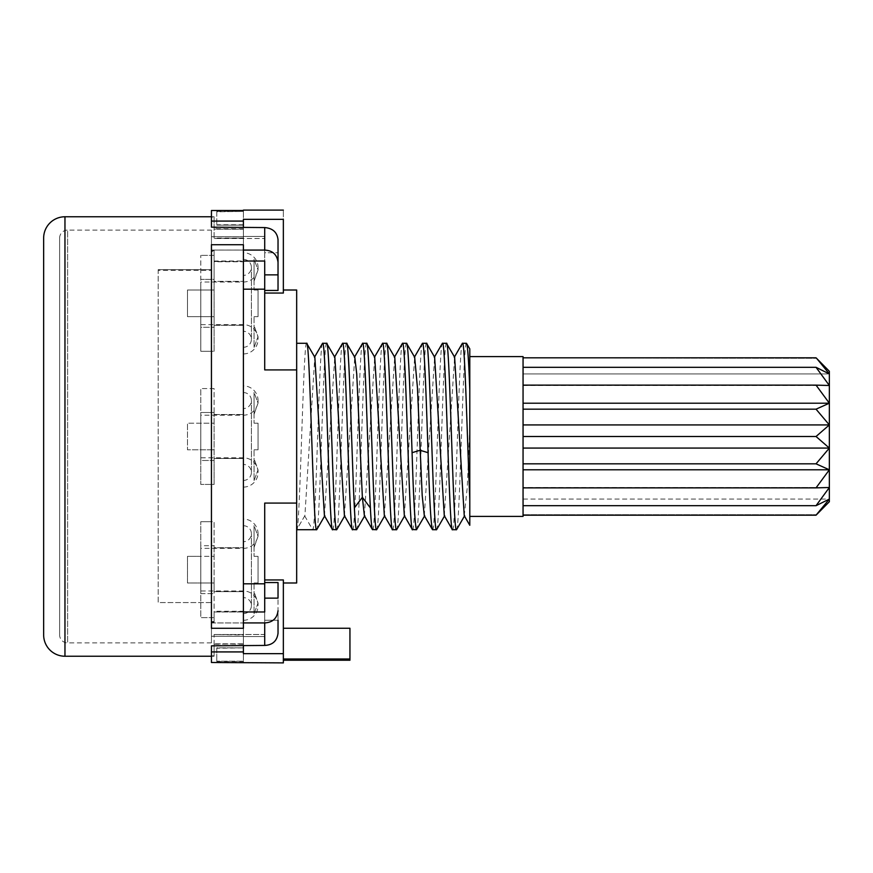 <?xml version="1.0" encoding="UTF-8"?>
<svg xmlns="http://www.w3.org/2000/svg" width="873" height="873" viewBox="0 0 873 873"><rect width="100%" height="100%" fill="white"/><g stroke="black" fill="none" stroke-linecap="round" stroke-linejoin="round"><path stroke-width="0.65" stroke-dasharray="4.37 3.27" d="M211.441 230.09L211.441 270.379L158.177 270.379L158.177 602.566L211.441 602.566L211.441 642.91L211.441 230.09L67.625 230.09L67.625 642.91L67.625 230.09A7.988 7.988 0 0 0 59.626 238.078L59.626 634.922L59.626 238.078M211.441 642.91L67.625 642.91A7.988 7.988 0 0 1 59.626 634.922M254.054 290.011C259.357 290.011 259.357 290.011 254.054 290.011C259.357 290.011 259.357 290.011 254.054 290.011C259.357 290.011 259.357 290.011 254.054 290.011C259.357 290.011 259.357 290.011 254.054 290.011L254.054 259.292L254.054 290.011M254.054 281.117L258.048 269.932L254.054 259.292L254.054 281.117L254.054 259.292L258.048 269.932L254.054 281.117M254.054 347.367L258.048 336.727L254.054 325.542L254.054 347.367L254.054 325.542L258.048 336.727L254.054 347.367L254.054 316.648C259.357 316.648 259.357 316.648 254.054 316.648C259.357 316.648 259.357 316.648 254.054 316.648L254.054 347.367M243.403 252.723L243.403 353.936L243.403 252.723A14.645 14.645 0 0 1 258.048 267.378A14.645 14.645 0 0 1 243.403 282.023L200.79 282.023L200.79 324.636L200.79 282.023M243.403 353.936A14.645 14.645 0 0 0 258.048 339.291A14.645 14.645 0 0 0 243.403 324.636L200.79 324.636M254.054 556.352C259.357 556.352 259.357 556.352 254.054 556.352C259.357 556.352 259.357 556.352 254.054 556.352C259.357 556.352 259.357 556.352 254.054 556.352C259.357 556.352 259.357 556.352 254.054 556.352L254.054 525.633L254.054 556.352M254.054 547.458L258.048 536.273L254.054 525.633L254.054 547.458L254.054 525.633L258.048 536.273L254.054 547.458M254.054 613.708L258.048 603.068L254.054 591.883L254.054 613.708L254.054 591.883L258.048 603.068L254.054 613.708L254.054 582.989C259.357 582.989 259.357 582.989 254.054 582.989C259.357 582.989 259.357 582.989 254.054 582.989L254.054 613.708M243.403 519.064L243.403 620.277L243.403 519.064A14.645 14.645 0 0 1 258.048 533.709A14.645 14.645 0 0 1 243.403 548.364L200.79 548.364L200.79 590.977L200.79 548.364M243.403 620.277A14.645 14.645 0 0 0 258.048 605.622A14.645 14.645 0 0 0 243.403 590.977L200.79 590.977M254.054 423.187C259.357 423.187 259.357 423.187 254.054 423.187C259.357 423.187 259.357 423.187 254.054 423.187C259.357 423.187 259.357 423.187 254.054 423.187C259.357 423.187 259.357 423.187 254.054 423.187L254.054 392.457L254.054 423.187M254.054 414.282L258.048 403.097L254.054 392.457L254.054 414.282L254.054 392.457L258.048 403.097L254.054 414.282M254.054 480.543L258.048 469.903L254.054 458.718L254.054 480.543L254.054 458.718L258.048 469.903L254.054 480.543L254.054 449.813C259.357 449.813 259.357 449.813 254.054 449.813C259.357 449.813 259.357 449.813 254.054 449.813L254.054 480.543M243.403 385.899L243.403 487.101L243.403 385.899A14.645 14.645 0 0 1 258.048 400.543A14.645 14.645 0 0 1 243.403 415.188L200.79 415.188L200.79 457.812L200.79 415.188M243.403 487.101A14.645 14.645 0 0 0 258.048 472.457A14.645 14.645 0 0 0 243.403 457.812L200.79 457.812M43.65 634.922L43.65 238.078M211.441 656.234L214.103 656.234L211.441 655.83L211.441 645.845L211.441 662.498L243.403 662.498L243.403 643.816L214.103 644.241M211.441 622.94L243.403 622.94L243.403 636.253L211.441 636.253L211.441 617.615L214.103 617.615L200.79 617.615L200.79 582.989L187.477 582.989L187.477 556.352L200.79 556.352L200.79 545.701L214.103 545.701L200.79 545.701L200.79 521.727L200.79 617.615L211.441 617.615L211.441 521.727L200.79 521.727L214.103 521.727L214.103 556.352L200.79 556.352L200.79 582.989L200.79 556.352L200.79 582.989L187.477 582.989L187.477 556.352L214.103 556.352L214.103 582.989L200.79 582.989L214.103 582.989L214.103 617.615L214.103 591.643L243.403 591.643L214.103 591.643L214.103 547.698L243.403 547.698L214.103 547.698L214.103 521.727L211.441 521.727L211.441 484.439L214.103 484.439L214.103 458.478L243.403 458.478L214.103 458.478L214.103 414.522L243.403 414.522L243.403 622.94L214.103 622.918L214.103 622.209L211.441 622.209L211.441 250.791L214.103 250.791L214.103 250.082L243.403 250.082L243.403 414.522L214.103 414.522L214.103 388.561L211.441 388.561L211.441 351.273L214.103 351.273L214.103 325.302L243.403 325.302L214.103 325.302L214.103 281.357L243.403 281.357L214.103 281.357L214.103 255.385L214.103 279.36L200.79 279.36L200.79 316.648L187.477 316.648L187.477 290.011L187.477 316.648L214.103 316.648L200.79 316.648L200.79 290.011L214.103 290.011L214.103 351.273L200.79 351.273L200.79 327.299L214.103 327.299L200.79 327.299L200.79 290.011L187.477 290.011L214.103 290.011L214.103 279.36L200.79 279.36L200.79 255.385L200.79 351.273L211.441 351.273L211.441 255.385L214.103 255.385L200.79 255.385L211.441 255.385L211.441 250.06L243.403 250.06L243.403 236.747L243.403 261.518L214.103 261.518L243.403 261.027M243.403 210.502L211.441 210.502L211.441 227.155L211.441 217.17L214.103 216.766L214.103 229.184L243.403 229.184L243.403 210.502L243.403 229.184L214.103 229.184L214.103 217.17L211.441 217.17L211.441 210.502L211.441 221.076L243.403 221.076L243.403 238.111L214.103 238.515L264.715 238.515L214.103 238.515L214.103 227.569L214.103 238.515L214.103 227.569L264.715 227.569C272.812 228.311 277.254 232.36 278.029 239.737L278.029 290.425L278.029 239.737L278.029 252.755L264.715 252.755L264.715 290.447L264.715 261.027L214.103 261.027L214.103 250.082L214.103 261.747L243.403 261.747L243.403 611.253L214.103 611.253L214.103 611.973L264.715 611.973L264.715 582.553L264.715 611.973L264.715 583.808L243.403 583.808L243.403 261.518M211.441 216.766L214.103 216.766M264.715 582.553L278.029 582.553L278.029 633.263L278.029 620.245L264.715 620.245L264.715 582.553L264.715 636.548L264.715 579.956L283.354 579.956L283.354 662.891M306.663 343.285C303.335 337.524 299.974 535.476 296.667 529.715L296.667 343.285L296.667 529.715L304.895 515.681L314.782 357.166M304.884 515.67L296.667 529.715M304.666 515.878L312.654 529.715C315.971 535.487 319.311 337.524 322.639 343.285M326.633 343.285C323.316 337.513 319.976 535.487 316.648 529.715M332.635 529.715C335.952 535.487 339.281 337.513 342.62 343.285M346.603 343.285C343.285 337.524 339.946 535.476 336.618 529.715M352.605 529.715C355.933 535.476 359.261 337.524 362.59 343.285M366.584 343.285C363.255 337.524 359.927 535.476 356.599 529.715M372.585 529.715C375.903 535.476 379.242 337.524 382.57 343.285M386.553 343.285C383.236 337.513 379.908 535.487 376.569 529.715M392.566 529.715C395.873 535.487 399.212 337.513 402.54 343.285M406.534 343.285C403.217 337.513 399.878 535.476 396.549 529.715M412.525 529.715C415.864 535.476 419.182 337.513 422.521 343.285M426.504 343.285C423.187 337.524 419.848 535.476 416.519 529.715M432.506 529.715C435.834 535.476 439.163 337.513 442.491 343.285M446.485 343.285C443.157 337.524 439.839 535.487 436.489 529.715M452.487 529.715C455.804 535.476 459.133 337.524 462.472 343.275M466.455 343.285C463.137 337.513 459.809 535.487 456.47 529.715M243.403 221.076L243.403 236.452L243.403 219.352L283.354 219.352C283.354 207.054 283.354 207.054 283.354 219.352L283.354 293.044L283.354 290.011L283.354 293.044L264.715 293.044L264.715 369.912L296.667 369.912L296.667 290.011M243.403 644.241L214.103 643.816L243.403 643.816L243.403 662.498M243.403 645.431L243.403 634.889L243.403 651.924L211.441 651.924M243.403 651.924L243.403 636.548L264.715 636.548L264.715 634.485L214.103 634.485L264.715 634.485L264.715 620.245L278.029 620.245M283.354 653.648L243.403 653.648L243.403 636.548L264.715 636.548L264.715 503.088L264.715 579.956M216.766 211.441L243.403 211.441L216.766 211.801L216.766 225.136L216.766 211.801L243.403 211.441M243.403 648.235L243.403 661.199L216.766 661.199L243.403 661.199L243.403 647.864L216.766 647.864L216.766 661.199L216.766 647.864L243.403 647.864L216.766 648.235M469.794 406.338L469.794 416.159M523.058 424.933L523.058 448.067L523.058 436.5L816.037 436.5L829.35 424.933L816.037 409.175L829.35 403.206L816.037 385.135L829.35 385.495L523.058 385.135L523.058 424.933L829.35 424.933L829.35 448.067L816.037 436.5M816.037 463.825L523.058 463.825L523.058 487.865L829.35 487.505L816.037 487.865L829.35 469.794L816.037 463.825L829.35 448.067L523.058 448.067L523.058 463.825L523.058 448.067M523.058 409.175L523.058 385.135L523.058 409.175L816.037 409.175M523.058 469.794L523.058 487.865L523.058 469.794L829.35 469.794L829.35 487.505L523.058 487.505L523.058 515.19L523.058 499.072L829.35 499.072L816.037 505.696L829.35 487.505L829.35 499.072L523.058 499.072L523.058 516.401M523.058 403.206L829.35 403.206L829.35 424.933M816.037 487.865L523.058 487.865M523.058 385.135L523.058 367.304L523.058 385.135L816.037 385.135M523.058 385.495L829.35 385.495L816.037 367.304L829.35 373.928L523.058 373.928L523.058 367.304L523.058 385.495M816.037 505.696L523.058 505.696M523.058 367.304L523.058 357.81L523.058 367.304L816.037 367.304M816.604 358.301L829.35 371.265L829.35 501.735L829.35 371.265L829.35 373.928L816.037 357.81L523.058 357.81L816.604 358.301L523.058 357.81L523.058 373.928L829.35 373.928L829.35 403.206M829.35 448.067L829.35 469.794M816.037 515.19L829.35 499.072L829.35 501.735L816.037 515.19L523.058 515.19M523.058 514.699L816.604 514.699L523.058 514.699L523.058 358.301L523.058 514.699M523.058 436.5L523.058 463.825M523.058 357.81L523.058 356.599M469.794 396.44L469.794 398.47M469.794 516.401L469.794 405.77M424.3 515.681L434.634 357.188M444.281 515.692L454.626 357.199M464.25 515.703L467.241 487.571L469.794 428.207M364.379 515.692L374.713 357.177M384.349 515.681L394.694 357.177M404.33 515.681L414.664 357.199M283.354 628.265L283.354 658.984L283.354 628.265L349.942 628.265L349.942 660.228M216.766 225.136L243.403 225.136L216.766 225.136M278.029 290.447L264.715 290.447L264.715 236.452L264.715 293.044L264.715 236.452L243.403 236.452L243.403 238.111L243.403 227.569M324.418 515.692L334.763 357.188M344.409 515.703L354.733 357.177M283.354 658.984L283.354 660.228L283.354 658.984L349.942 658.984M243.403 611.973L214.103 611.973L243.403 611.482L243.403 583.808M243.403 634.889L243.403 636.548L243.403 634.889L214.103 634.485L243.403 634.889M243.403 211.801L243.403 225.136L243.403 211.801M243.403 244.713L243.403 261.747M243.403 611.253L243.403 628.287M264.715 293.044L264.715 369.912L296.667 369.912L264.715 369.912L264.715 289.192L243.403 289.192M283.354 579.956L283.354 582.989L283.354 579.956M200.79 423.187L187.477 423.187L214.103 423.187L200.79 423.187L200.79 449.813L187.477 449.813L187.477 423.187L187.477 449.813L214.103 449.813L200.79 449.813L200.79 460.475L214.103 460.475L214.103 484.439L200.79 484.439L200.79 460.475L214.103 460.475L214.103 412.525L200.79 412.525L200.79 449.813L200.79 423.187M158.177 270.379L158.177 269.648L211.441 269.648L158.177 269.648L158.177 602.566L211.441 602.566L211.441 621.576L214.103 621.576L214.103 622.918L214.103 611.973L214.103 622.918L264.715 622.918C272.812 622.176 277.254 618.128 278.029 610.751L278.029 633.263C277.265 640.629 272.823 644.689 264.715 645.431L214.103 645.431L214.103 634.889L214.103 645.845L211.441 645.845L211.441 662.498L211.441 655.83L214.103 655.83L214.103 643.816L214.103 656.234M214.103 622.209L214.103 611.253M211.441 622.209L211.441 628.287M211.441 250.791L211.441 244.713M214.103 250.791L214.103 261.747M211.441 221.076L211.441 227.155L214.103 227.155L214.103 238.111L243.403 238.111L243.403 236.452L264.715 236.452L264.715 252.755L278.029 252.755M278.029 274.864L264.715 274.864L264.715 261.027L264.715 289.192M264.715 598.136L278.029 598.136L278.029 610.751M296.667 582.989L296.667 503.088L264.715 503.088L264.715 583.808M296.667 503.088L264.715 503.088L296.667 503.088L296.667 369.912M264.715 227.569L264.715 250.082C272.812 250.824 277.254 254.872 278.029 262.249M264.715 250.082L214.103 250.082L214.103 251.424L211.441 251.424L211.441 270.379M254.054 449.813C259.357 449.813 259.357 449.813 254.054 449.813C259.357 449.813 259.357 449.813 254.054 449.813M254.054 582.989C259.357 582.989 259.357 582.989 254.054 582.989C259.357 582.989 259.357 582.989 254.054 582.989M254.054 316.648C259.357 316.648 259.357 316.648 254.054 316.648C259.357 316.648 259.357 316.648 254.054 316.648M214.103 412.525L200.79 412.525L200.79 388.561L200.79 484.439L211.441 484.439L211.441 388.561L200.79 388.561L214.103 388.561L214.103 412.525M200.79 593.64L214.103 593.64L200.79 593.64M214.103 611.482L214.103 621.576M214.103 251.424L214.103 261.518M211.441 621.576L211.441 636.253L243.403 636.253L243.403 611.482M211.441 251.424L211.441 236.747L243.403 236.747L211.441 236.747L211.441 250.06M243.403 347.279L243.403 259.379L243.403 347.279A7.988 7.988 0 0 0 251.391 339.291A7.988 7.988 0 0 0 243.403 331.293L243.403 275.366L243.403 331.293M243.403 259.379A7.988 7.988 0 0 1 251.391 267.378A7.988 7.988 0 0 1 243.403 275.366M243.403 613.621L243.403 525.721L243.403 613.621A7.988 7.988 0 0 0 251.391 605.622A7.988 7.988 0 0 0 243.403 597.634L243.403 541.707L243.403 597.634M243.403 525.721A7.988 7.988 0 0 1 251.391 533.709A7.988 7.988 0 0 1 243.403 541.707M243.403 480.445L243.403 392.555L243.403 480.445A7.988 7.988 0 0 0 251.391 472.457A7.988 7.988 0 0 0 243.403 464.469L243.403 408.531L243.403 464.469M243.403 392.555A7.988 7.988 0 0 1 251.391 400.543A7.988 7.988 0 0 1 243.403 408.531M243.403 282.023L243.403 324.636L243.403 282.023M243.403 548.364L243.403 590.977L243.403 548.364M243.403 415.188L243.403 457.812L243.403 415.188M64.962 656.234L64.962 216.766M264.715 622.918L264.715 645.431M258.048 290.011L258.048 316.648L258.048 290.011M258.048 269.932L258.048 267.378L258.048 269.932M258.048 336.727L258.048 339.291L258.048 336.727M258.048 556.352L258.048 582.989L258.048 556.352M258.048 536.273L258.048 533.709L258.048 536.273M258.048 603.068L258.048 605.622L258.048 603.068M258.048 423.187L258.048 449.813L258.048 423.187M258.048 403.097L258.048 400.543L258.048 403.097M258.048 469.903L258.048 472.457L258.048 469.903M216.766 661.559L243.403 661.559M243.403 224.765L216.766 224.765M243.403 228.759L214.103 228.759M251.391 339.291L251.391 267.378L251.391 339.291M251.391 605.622L251.391 533.709L251.391 605.622M251.391 472.457L251.391 400.543L251.391 472.457"/><path stroke-width="1.31" d="M64.962 216.766L64.962 656.234A21.312 21.312 0 0 1 43.65 634.922L43.65 238.078A21.312 21.312 0 0 1 64.962 216.766L211.441 216.766M64.962 656.234L211.441 656.234M211.441 651.924L243.403 651.924L243.403 653.648L283.354 653.648L283.354 662.891L211.441 662.498L211.441 645.845L264.715 645.431C272.594 645.005 277.036 640.946 278.029 633.263L278.029 620.245M278.029 610.751C277.047 618.422 272.605 622.471 264.715 622.918L243.403 622.918M243.403 250.082L264.715 250.082C272.605 250.518 277.036 254.578 278.029 262.249L278.029 239.737C277.21 232.327 272.769 228.268 264.715 227.569L211.441 227.155L211.441 221.076L243.403 221.076L243.403 219.352L283.354 219.352L283.354 293.044L264.715 293.044M296.667 529.715L316.648 529.715C313.309 535.498 309.98 337.611 306.663 343.285L314.858 357.297L324.418 515.692L332.438 529.54L336.618 529.715C333.29 535.476 329.972 337.513 326.633 343.285L334.85 357.33L344.409 515.703L352.43 529.562L356.599 529.715C355.857 529.485 355.125 522.207 354.373 507.911C351.797 457.692 349.2 338.615 346.603 343.285L354.809 357.319L356.719 373.884L362.371 497.304L364.379 515.692L372.411 529.562L376.569 529.715C373.251 535.487 369.912 337.524 366.584 343.285L374.79 357.308M296.667 343.285L306.663 343.285M322.421 343.515L322.639 343.285C325.967 337.524 329.296 535.476 332.635 529.715M322.639 343.285L326.633 343.285M342.358 343.591L342.62 343.285C345.937 337.513 349.276 535.476 352.605 529.715M342.62 343.285L346.603 343.285M354.383 357.308L362.59 343.285C365.176 338.615 367.762 457.692 370.37 507.911C371.101 522.207 371.833 529.485 372.585 529.715M362.59 343.285L366.584 343.285M374.364 357.297L382.57 343.285C385.899 337.524 389.216 535.487 392.566 529.715L396.549 529.715C393.221 535.476 389.893 337.524 386.553 343.285L394.771 357.319L404.33 515.681L412.34 529.551L416.519 529.715C415.046 526.179 413.562 500.502 412.078 452.683C410.245 397.968 408.389 341.463 406.534 343.285L414.74 357.33M374.713 357.177L384.349 515.681L392.566 529.715M382.57 343.285L386.553 343.285M402.289 343.569L402.54 343.285C405.869 337.524 409.197 535.476 412.525 529.715M402.54 343.285L406.534 343.285M422.281 343.558L422.521 343.285C424.365 341.463 426.21 397.968 428.076 452.683C429.538 500.502 431.022 526.179 432.506 529.715L436.489 529.715C433.172 535.487 429.843 337.513 426.504 343.285L426.69 343.438M414.664 357.199L417.425 387.612L422.194 495.482L424.3 515.681L432.506 529.715M422.521 343.285L426.504 343.285M442.262 343.536L442.491 343.285C445.819 337.524 449.148 535.476 452.487 529.715L456.47 529.715C453.152 535.476 449.813 337.524 446.485 343.285L454.691 357.297M442.491 343.285L446.485 343.285M364.805 515.692L356.599 529.715M424.736 515.692L416.519 529.715M462.254 343.504L462.472 343.275C464.905 339.248 467.35 443.942 469.794 498.876L469.783 389.893C468.681 359.992 467.579 344.453 466.455 343.285L462.504 343.285M283.354 290.011L296.667 290.011L296.667 369.912L264.715 369.912L264.715 289.192L243.403 289.192M264.715 582.553L278.029 582.553L278.029 598.136L264.715 598.136M469.794 498.876L469.794 525.284L469.794 516.401L523.058 516.401L523.058 356.599L469.794 356.599L469.794 348.873L469.783 389.893M469.794 416.159L469.794 356.599M523.058 436.5L816.037 436.5L829.35 448.067L816.037 463.825L829.35 469.794L816.037 487.865L829.35 487.505L816.037 505.696L829.35 499.072L829.35 424.933L816.037 436.5M829.35 424.933L829.35 373.928L816.037 367.304L829.35 385.495L816.037 385.135L829.35 403.206L816.037 409.175L829.35 424.933L523.058 424.933M523.058 448.067L829.35 448.067M816.037 409.175L523.058 409.175M523.058 463.825L816.037 463.825M829.35 403.206L523.058 403.206M523.058 469.794L829.35 469.794M816.037 385.135L523.058 385.135M523.058 487.865L816.037 487.865M816.037 367.304L523.058 367.304M523.058 505.696L816.037 505.696M816.604 358.301L829.35 373.928L829.35 371.265L816.037 357.81L523.058 357.81M523.058 515.19L816.037 515.19L829.35 501.735L829.35 499.072L816.037 515.19M469.794 398.47L469.794 406.338M469.794 405.77L469.794 396.44M434.634 357.188L444.281 515.692L452.301 529.551M454.626 357.199L464.25 515.703L469.794 525.284M469.783 348.873L466.455 343.285M283.354 660.228L349.942 660.228L349.942 628.265L283.354 628.265M278.029 252.755L278.029 290.447L264.715 290.447M264.715 579.956L283.354 579.956L283.354 653.648M243.403 583.808L264.715 583.808L264.715 611.973L243.403 611.973M243.403 628.287L211.441 628.287L211.441 244.713L243.403 244.713L243.403 628.287M243.403 261.027L264.715 261.027L264.715 289.192M264.715 274.864L278.029 274.864L278.029 262.249M243.403 651.924L243.403 645.431M243.403 227.569L243.403 221.076M283.354 219.352C283.354 207.054 283.354 207.054 283.354 219.352M264.715 583.808L264.715 503.088L296.667 503.088L296.667 582.989L283.354 582.989M243.403 210.502L211.441 210.502L211.441 221.076M296.667 369.912L296.667 503.088M264.715 645.431L264.715 622.918M264.715 250.082L264.715 227.569M412.078 452.683L420.077 450.282L428.076 452.683M354.373 507.911L362.371 497.304L370.37 507.911M283.354 658.984L349.942 658.984M434.285 357.319L442.305 343.449M454.266 357.308L462.286 343.438M434.71 357.319L426.69 343.449M444.706 515.681L436.686 529.54M464.676 515.692L456.644 529.551M402.366 343.438L394.345 357.308M422.336 343.46L414.315 357.319M396.724 529.562L404.756 515.67M376.754 529.54L384.786 515.659M342.445 343.449L334.414 357.319M314.444 357.297L322.464 343.438M336.814 529.562L344.835 515.681M316.823 529.551L324.854 515.681M283.354 210.109L243.403 210.109"/></g></svg>
